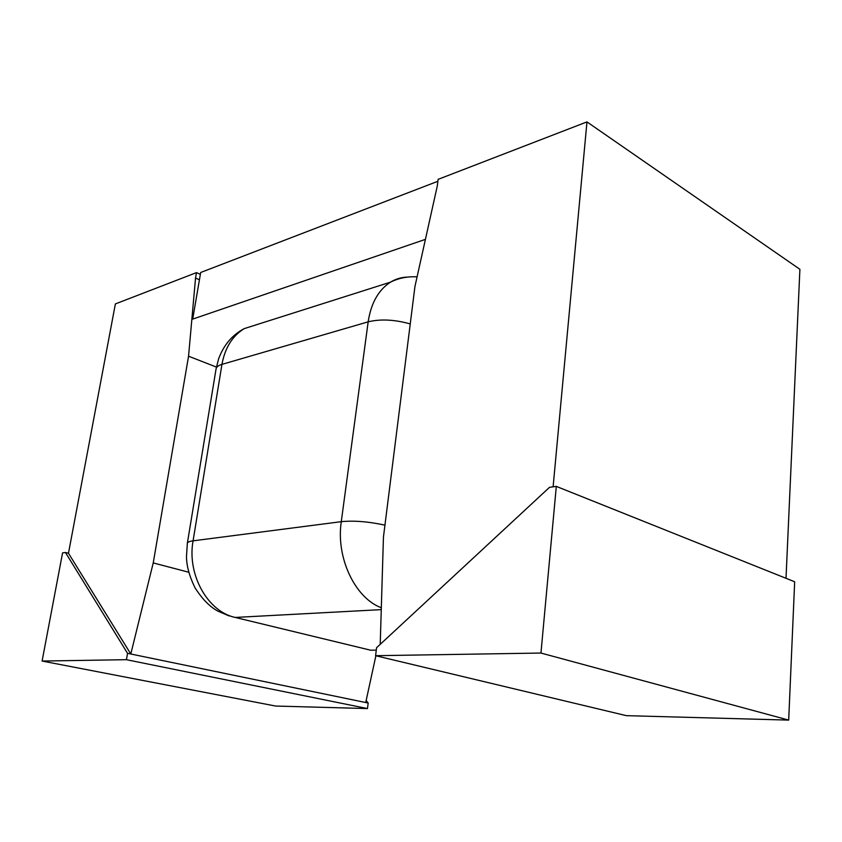<?xml version="1.0" encoding="UTF-8"?>
<svg xmlns="http://www.w3.org/2000/svg" width="842" height="842" viewBox="0 0 842 842"><rect width="100%" height="100%" fill="white"/><g stroke="black" fill="none" stroke-linecap="round" stroke-linejoin="round"><path stroke-width="1.26" d="M425.421 239.36L192.702 319.107L200.68 272.492L437.872 181.283M553.11 486.823L586.969 121.901L799.9 269.303L786.007 578.286M788.691 720.099L794.669 581.759L556.309 486.392L549.542 487.308L376.574 647.719L375.585 655.697L626.364 715.658L788.691 720.099L540.953 653.045L375.585 655.697M380.216 644.341L383.447 537.059L414.959 286.438L437.303 185.924L438.114 179.357L586.969 121.901M556.309 486.392L540.953 653.045M188.745 572.234L153.233 562.93L188.555 356.208L216.405 367.07M375.879 655.771L365.723 702.523L130.805 654.002L153.233 562.93M188.555 356.208L195.544 278.06L199.438 279.765M365.723 702.523L368.165 703.028L367.47 708.564L126.437 659.686L127.542 653.329L130.805 654.002L68.476 553.257L115.375 303.92L196.481 272.619L195.544 278.06M196.481 272.619L200.364 274.334M127.542 653.329L65.444 552.478L68.476 553.257M65.444 552.478L62.571 552.868L42.1 661.044L126.437 659.686M42.1 661.044L275.639 706.049L367.47 708.564M366.154 700.565L368.165 703.028M407.465 277.092C401.434 277.25 395.772 278.944 390.499 282.154C378.479 289.911 371.027 303.131 368.165 321.833C380.489 318.844 394.509 319.539 410.243 323.928M259.789 323.686L244.275 328.612C232.445 335.842 225.003 347.767 221.951 364.375L368.165 321.833L341.273 521.672C353.851 520.419 368.417 521.577 384.941 525.145M381.258 609.629L235.213 617.439C207.806 611.766 186.85 574.56 193.071 540.838L221.951 364.375C218.394 365.439 216.436 366.912 216.089 368.807L187.345 543.301C187.577 542.143 189.482 541.322 193.071 540.838L341.273 521.672C335.821 557.667 355.05 598.083 381.31 607.745M235.213 617.439L370.785 650.234L376.269 650.119M364.512 648.719L370.785 650.234M417.095 276.85C407.507 276.313 398.645 278.081 390.499 282.154L244.275 328.612C232.308 334.905 223.751 344.957 218.625 358.776L216.089 368.807M187.345 543.301L186.471 556.688C186.598 566.098 189.461 576.475 195.039 587.832C202.312 599.167 209.974 606.956 218.036 611.197L229.129 615.934"/></g></svg>
